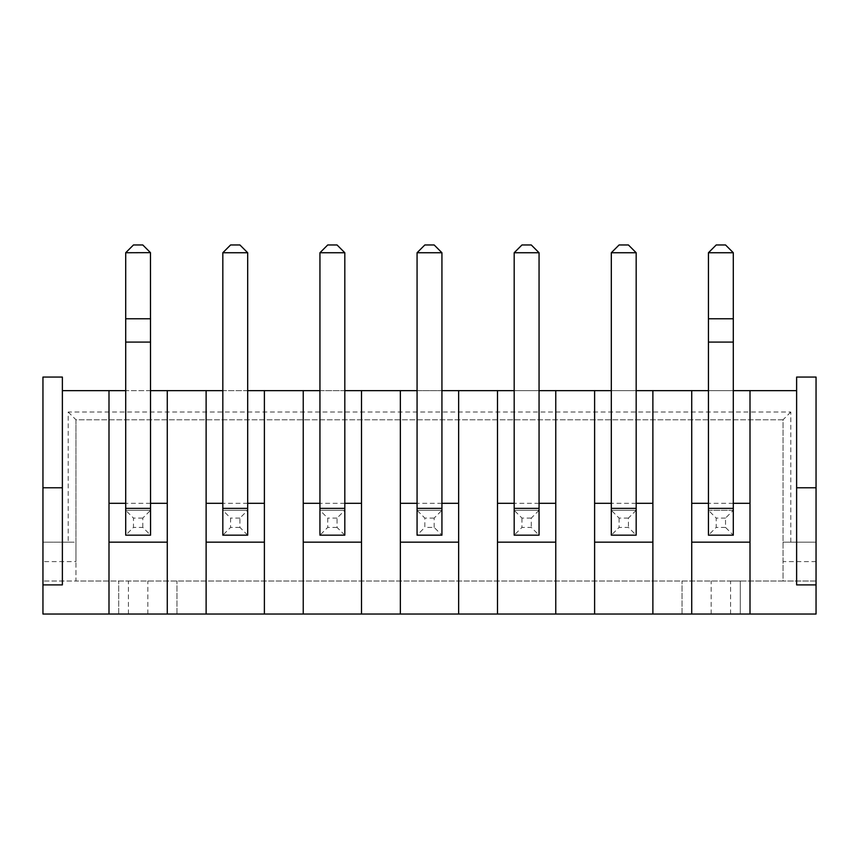 <?xml version="1.0" encoding="UTF-8"?>
<svg xmlns="http://www.w3.org/2000/svg" width="859" height="859" viewBox="0 0 859 859"><rect width="100%" height="100%" fill="white"/><g stroke="black" fill="none" stroke-linecap="round" stroke-linejoin="round"><path stroke-width="0.64" stroke-dasharray="4.29 3.22" d="M790.795 542.158L790.795 412.019L68.205 412.019L68.205 542.158L75.968 542.158L75.968 561.593L42.95 561.593L42.95 614.035L816.05 614.035L816.05 542.158L783.032 542.158L816.05 542.158L816.05 377.058L796.626 377.058L796.626 584.893M68.205 542.158L42.95 542.158L42.95 377.058L62.374 377.058L62.374 390.652L796.626 390.652M790.795 412.019L783.032 419.783L783.032 581.017L730.579 581.017L740.297 581.017L740.297 614.035L740.297 581.017L42.95 581.017L75.968 581.017L75.968 419.783L783.032 419.783L783.032 581.017L75.968 581.017L75.968 561.593M68.205 412.019L75.968 419.783L783.032 419.783M42.95 561.593L42.95 542.158L75.968 542.158L75.968 419.783M62.374 390.652L62.374 584.893M733.296 390.652L708.439 390.652M636.175 390.652L611.318 390.652M539.055 390.652L514.187 390.652M441.934 390.652L417.066 390.652M344.813 390.652L319.945 390.652M247.682 390.652L222.825 390.652M150.561 390.652L125.704 390.652M816.05 581.017L783.032 581.017L816.05 581.017M539.055 535.168L514.187 535.168L514.187 510.31L539.055 510.31L539.055 535.168L539.055 510.31L514.187 510.31L514.187 535.168L539.055 535.168L514.187 535.168L521.961 527.405L531.281 527.405L539.055 535.168L539.055 510.31L514.187 510.31L514.187 535.168M636.175 535.168L611.318 535.168L611.318 510.31L636.175 510.31L636.175 535.168L636.175 510.31L611.318 510.31L611.318 535.168L636.175 535.168L611.318 535.168L619.081 527.405L628.412 527.405L636.175 535.168L636.175 510.31L611.318 510.31L611.318 535.168M708.439 535.168L708.439 510.31L733.296 510.31L733.296 535.168L733.296 510.31L708.439 510.31L708.439 535.168L733.296 535.168L708.439 535.168L733.296 535.168L733.296 510.31L708.439 510.31L708.439 535.168L716.213 527.405L716.213 518.074L708.439 510.31L708.439 252.739L733.21 252.643L733.296 508.367L708.439 508.367M125.704 535.168L125.704 510.31L150.561 510.31L150.561 535.168L150.561 510.31L125.704 510.31L125.704 535.168L150.561 535.168L125.704 535.168L125.704 510.31L133.467 518.074L133.467 527.405L125.704 535.168M247.682 535.168L239.919 527.405L239.919 518.074L247.682 510.31L222.825 510.31L247.682 510.31L247.682 535.168L247.682 510.31L247.682 535.168L222.825 535.168L222.825 510.31L247.682 510.31L222.825 510.31L222.825 535.168L247.682 535.168L222.825 535.168L230.588 527.405L230.588 518.074L222.825 510.31L222.825 535.168M344.813 535.168L337.039 527.405L337.039 518.074L344.813 510.31L319.945 510.31L344.813 510.31L344.813 535.168L344.813 510.31L344.813 535.168L319.945 535.168L319.945 510.31L344.813 510.31L319.945 510.31L319.945 535.168L344.813 535.168L319.945 535.168L327.719 527.405L327.719 518.074L319.945 510.31L319.945 535.168M417.066 535.168L417.066 510.31L441.934 510.31L441.934 535.168L441.934 510.31L417.066 510.31L417.066 535.168L441.934 535.168L417.066 535.168L424.84 527.405L424.84 518.074L417.066 510.31L417.066 535.168L441.934 535.168L434.16 527.405L424.84 527.405M118.703 614.035L118.703 581.017L118.703 614.035M108.996 614.035L108.996 390.652M150.561 503.31L125.704 503.31M167.269 614.035L167.269 390.652M206.117 614.035L206.117 390.652M247.682 503.31L222.825 503.31M264.389 614.035L264.389 390.652M303.238 614.035L303.238 390.652M344.813 503.31L319.945 503.31M361.51 614.035L361.51 390.652M400.358 614.035L400.358 390.652M441.934 503.31L417.066 503.31M458.642 614.035L458.642 390.652M497.49 614.035L497.49 390.652M539.055 503.31L514.187 503.31M555.762 614.035L555.762 390.652M594.611 614.035L594.611 390.652M636.175 503.31L611.318 503.31M652.883 614.035L652.883 390.652M691.731 614.035L691.731 390.652M733.296 503.31L708.439 503.31M750.004 614.035L750.004 390.652M128.421 614.035L128.421 581.017M176.975 614.035L176.975 581.017L176.975 614.035M682.025 614.035L682.025 581.017L682.025 614.035M740.297 614.035L740.297 581.017L740.297 614.035M730.579 614.035L730.579 581.017M142.787 527.405L142.787 518.074L150.561 510.31L125.704 510.31L150.561 510.31L150.561 535.168L142.787 527.405L133.467 527.405M434.16 527.405L434.16 518.074L441.934 510.31L417.066 510.31L441.934 510.31L441.934 535.168M531.281 518.074L521.961 518.074L514.187 510.31L539.055 510.31L531.281 518.074L531.281 527.405M521.961 518.074L521.961 527.405M628.412 518.074L619.081 518.074L611.318 510.31L636.175 510.31L628.412 518.074L628.412 527.405M619.081 518.074L619.081 527.405M733.296 508.367L733.296 510.31L725.533 518.074L725.533 527.405L733.296 535.168M725.533 527.405L716.213 527.405M725.533 518.074L716.213 518.074M142.787 518.074L133.467 518.074M239.919 518.074L230.588 518.074M239.919 527.405L230.588 527.405M337.039 518.074L327.719 518.074M337.039 527.405L327.719 527.405M434.16 518.074L424.84 518.074M150.561 510.31L150.561 508.367L125.704 508.367L125.704 510.31M150.465 252.643L125.79 252.643L133.467 244.965L142.787 244.965L150.561 252.739L150.561 508.367M125.79 252.643L125.704 508.367M222.825 510.31L222.825 252.739L230.588 244.965L239.919 244.965L247.682 252.739L247.682 508.367L222.825 508.367M247.682 510.31L247.682 508.367M344.813 510.31L344.813 508.367L319.945 508.367L319.945 510.31M344.813 252.739L319.945 252.739L327.719 244.965L337.039 244.965L344.813 252.739L344.813 508.367M319.945 252.739L319.945 508.367M441.934 510.31L441.934 508.367L417.066 508.367L417.066 510.31M441.934 252.739L417.066 252.739L424.84 244.965L434.16 244.965L441.934 252.739L441.934 508.367M417.066 252.739L417.066 508.367M539.055 510.31L539.055 508.367L514.187 508.367L514.187 510.31M539.055 252.739L514.187 252.739L521.961 244.965L531.281 244.965L539.055 252.739L539.055 508.367M514.187 252.739L514.187 508.367M636.175 510.31L636.175 508.367L611.318 508.367L611.318 510.31M636.175 252.739L611.318 252.739L619.081 244.965L628.412 244.965L636.175 252.739L636.175 508.367M611.318 252.739L611.318 508.367M733.296 510.31L708.439 510.31M150.561 318.775L125.704 318.775M150.561 342.086L125.704 342.086M247.682 252.739L222.825 252.739M708.535 252.643L716.213 244.965L725.533 244.965L733.21 252.643M733.296 318.775L708.439 318.775M733.296 342.086L708.439 342.086M816.05 561.593L783.032 561.593M147.845 614.035L147.845 581.017M711.155 614.035L711.155 581.017"/><path stroke-width="1.29" d="M816.05 584.893L796.626 584.893L796.626 377.058L816.05 377.058L816.05 614.035L42.95 614.035L42.95 377.058L62.374 377.058L62.374 487.772L42.95 487.772M42.95 584.893L62.374 584.893L62.374 487.772M62.374 390.652L108.996 390.652L108.996 614.035M733.296 390.652L796.626 390.652M708.439 390.652L691.731 390.652L691.731 614.035M636.175 390.652L691.731 390.652M611.318 390.652L594.611 390.652L594.611 614.035M539.055 390.652L594.611 390.652M514.187 390.652L497.49 390.652L497.49 614.035M441.934 390.652L497.49 390.652M417.066 390.652L400.358 390.652L400.358 614.035M344.813 390.652L400.358 390.652M319.945 390.652L303.238 390.652L303.238 614.035M247.682 390.652L303.238 390.652M222.825 390.652L206.117 390.652L206.117 614.035M150.561 390.652L206.117 390.652M125.704 390.652L108.996 390.652M750.004 390.652L750.004 614.035M816.05 487.772L796.626 487.772M167.269 503.31L150.561 503.31M125.704 503.31L108.996 503.31M167.269 390.652L167.269 614.035M264.389 503.31L247.682 503.31M222.825 503.31L206.117 503.31M264.389 390.652L264.389 614.035M361.51 503.31L344.813 503.31M319.945 503.31L303.238 503.31M361.51 390.652L361.51 614.035M458.642 503.31L441.934 503.31M417.066 503.31L400.358 503.31M458.642 390.652L458.642 614.035M555.762 503.31L539.055 503.31M514.187 503.31L497.49 503.31M555.762 390.652L555.762 614.035M652.883 503.31L636.175 503.31M611.318 503.31L594.611 503.31M652.883 390.652L652.883 614.035M750.004 503.31L733.296 503.31M708.439 503.31L691.731 503.31M750.004 542.158L691.731 542.158M652.883 542.158L594.611 542.158M555.762 542.158L497.49 542.158M458.642 542.158L400.358 542.158M361.51 542.158L303.238 542.158M264.389 542.158L206.117 542.158M167.269 542.158L108.996 542.158M125.704 535.168L150.561 535.168L150.465 252.643L125.704 252.739L125.704 535.168L150.561 535.168M222.825 508.367L222.825 252.739L247.682 252.739L247.682 508.367L222.825 508.367L222.825 535.168L247.682 535.168L247.682 508.367M344.813 508.367L344.813 252.739L319.945 252.739L319.945 535.168L344.813 535.168L344.813 508.367L319.945 508.367M441.934 508.367L441.934 252.739L417.066 252.739L417.066 535.168L441.934 535.168L441.934 508.367L417.066 508.367M539.055 508.367L539.055 252.739L514.187 252.739L514.187 535.168L539.055 535.168L539.055 508.367L514.187 508.367M636.175 508.367L636.175 252.739L611.318 252.739L611.318 535.168L636.175 535.168L636.175 508.367L611.318 508.367M733.296 318.775L733.296 252.739L708.439 252.739L708.439 535.168L733.296 535.168L733.296 318.775L708.439 318.775M150.561 342.086L125.704 342.086M150.561 318.775L125.704 318.775M125.79 252.643L133.467 244.965L142.787 244.965L150.465 252.643M247.682 252.739L239.919 244.965L230.588 244.965L222.825 252.739M319.945 252.739L327.719 244.965L337.039 244.965L344.813 252.739M417.066 252.739L424.84 244.965L434.16 244.965L441.934 252.739M514.187 252.739L521.961 244.965L531.281 244.965L539.055 252.739M611.318 252.739L619.081 244.965L628.412 244.965L636.175 252.739M733.296 342.086L708.439 342.086M708.535 252.643L716.213 244.965L725.533 244.965L733.21 252.643M150.561 508.367L125.704 508.367M733.296 508.367L708.439 508.367"/></g></svg>
